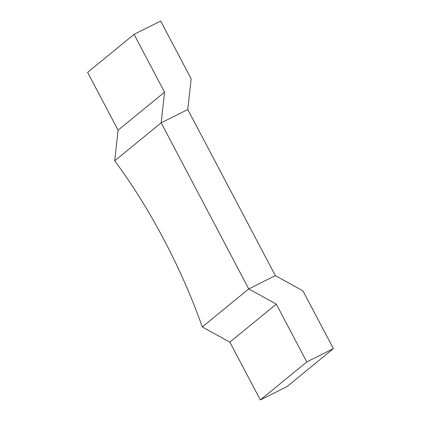 <?xml version="1.0" encoding="UTF-8"?>
<svg xmlns="http://www.w3.org/2000/svg" width="421" height="421" viewBox="0 0 421 421"><rect width="100%" height="100%" fill="white"/><g stroke="black" fill="none" stroke-linecap="round" stroke-linejoin="round"><path stroke-width="0.63" d="M276.308 304.12L248.743 288.922L275.355 275.623L302.915 290.822L333.395 348.63L306.783 361.928L276.308 304.12L229.84 342.141L202.28 326.938L248.743 288.922L202.28 326.938A213.684 66.297 63.4 0 0 114.707 160.843L118.085 130.178L87.605 72.37L134.073 34.348L160.68 21.05L191.16 78.859L187.782 109.523L161.169 122.821L114.707 160.843L161.169 122.821L164.548 92.157L134.073 34.348M306.783 361.928L260.32 399.95L229.84 342.141M333.395 348.63L286.927 386.652L260.32 399.95M164.548 92.157L118.085 130.178M275.355 275.623L187.782 109.523L161.169 122.821L248.743 288.922L275.355 275.623"/></g></svg>
